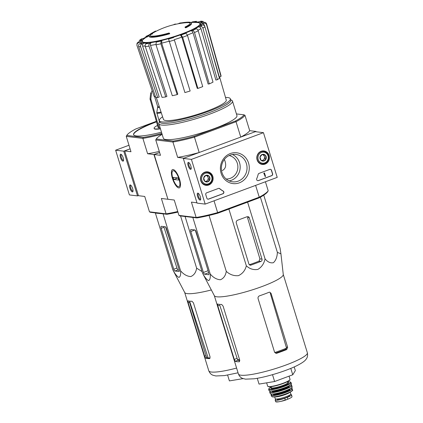 <?xml version="1.0" encoding="UTF-8"?>
<svg xmlns="http://www.w3.org/2000/svg" width="423" height="423" viewBox="0 0 423 423"><rect width="100%" height="100%" fill="white"/><g stroke="black" fill="none" stroke-linecap="round" stroke-linejoin="round"><path stroke-width="0.63" d="M263.455 132.663L277.213 177.385L205.176 204.103L191.418 159.381L263.455 132.663L255.339 131.68L183.296 158.398L191.418 159.381M200.798 180.817A6.794 6.319 -83.1 0 1 207.349 171.812A6.794 6.319 -83.1 0 1 213.081 179.347A6.794 6.319 -83.1 0 1 205.715 185.29A6.794 6.319 -83.1 0 1 200.798 180.817M257.121 159.926A6.794 6.319 -83.1 0 1 263.672 150.921A6.794 6.319 -83.1 0 1 269.403 158.456A6.794 6.319 -83.1 0 1 262.038 164.399A6.794 6.319 -83.1 0 1 257.121 159.926M221.113 173.277A15.519 14.43 -83.1 0 1 237.8 152.962A15.519 14.43 -83.1 0 1 245.604 178.326A15.519 14.43 -83.1 0 1 221.113 173.277M269.795 169.39A1.481 1.375 -83.1 0 1 271.534 170.305L272.608 173.795A1.481 1.375 -83.1 0 1 271.73 175.682L258.427 180.616A1.481 1.375 -83.1 0 1 256.745 178.622A25.919 24.1 -83.1 0 0 258.152 174.419A1.481 1.375 -83.1 0 1 259.056 173.377L269.795 169.39M218.448 188.436A1.481 1.375 -83.1 0 1 219.743 188.663A25.919 24.1 -83.1 0 0 223.18 191.069A1.481 1.375 -83.1 0 1 222.942 193.776L208.597 199.101A1.481 1.375 -83.1 0 1 206.858 198.186L205.779 194.691A1.481 1.375 -83.1 0 1 206.662 192.809L218.448 188.436M183.296 158.398L197.055 203.119L205.176 204.103M200.317 196.79A3.701 1.227 -110.4 0 0 198.165 193.226A3.701 1.227 -110.4 0 0 197.811 197.049A3.701 1.227 -110.4 0 0 200.576 199.725A3.701 1.227 -110.4 0 0 200.317 196.79M190.858 166.043A3.701 1.227 -110.4 0 0 188.706 162.48A3.701 1.227 -110.4 0 0 188.351 166.308A3.701 1.227 -110.4 0 0 191.117 168.978A3.701 1.227 -110.4 0 0 190.858 166.043M205.969 171.875A6.662 6.197 -83.1 0 1 206.884 172.256M205.367 184.751A6.662 6.197 -83.1 0 1 204.394 184.904M262.292 150.985A6.662 6.197 -83.1 0 1 263.206 151.365M261.689 163.86A6.662 6.197 -83.1 0 1 260.716 164.013M222.006 172.637A13.795 12.827 -83.1 0 1 235.87 154.416A13.795 12.827 -83.1 0 1 246.942 169.655A13.795 12.827 -83.1 0 1 232.55 181.811A13.795 12.827 -83.1 0 1 222.006 172.637M232.38 154.506A13.795 12.827 -83.1 0 1 240.084 168.825A13.795 12.827 -83.1 0 1 229.181 180.885M189.102 162.776A3.061 1.015 -110.4 0 0 189.007 162.797A3.061 1.015 -110.4 0 0 189.118 166.022A3.061 1.015 -110.4 0 0 191.138 168.539A3.061 1.015 -110.4 0 0 191.222 168.497M198.556 193.523A3.061 1.015 -110.4 0 0 198.466 193.544A3.061 1.015 -110.4 0 0 198.577 196.769A3.061 1.015 -110.4 0 0 200.597 199.286A3.061 1.015 -110.4 0 0 200.676 199.238M270.323 169.311A1.481 1.375 -83.1 0 1 271.37 170.284L272.449 173.779A1.481 1.375 -83.1 0 1 271.566 175.661L258.268 180.595A1.481 1.375 -83.1 0 1 257.739 180.674M264.068 173.07L264.46 172.928L265.538 176.423L265.142 176.565L264.238 173.615L263.846 173.779L263.904 173.055L264.46 172.928M263.846 173.779L263.904 173.055M265.142 176.565L264.1 173.684M207.905 199.159A1.481 1.375 -83.1 0 0 208.433 199.08L222.784 193.755A1.481 1.375 -83.1 0 0 223.016 191.053A25.919 24.1 -83.1 0 1 219.579 188.642L219.743 188.663M218.977 188.357A1.481 1.375 -83.1 0 1 219.579 188.642M260.013 157.055L262.138 154.469L265.253 155.109L266.247 158.334L264.126 160.92L261.007 160.28L260.013 157.055A3.421 3.178 -83.1 0 1 265.253 155.109A3.421 3.178 -83.1 0 1 264.126 160.92A3.421 3.178 -83.1 0 1 260.013 157.055M264.745 162.934A5.552 5.166 -83.1 0 1 258.072 156.653A5.552 5.166 -83.1 0 1 266.58 153.496A5.552 5.166 -83.1 0 1 264.745 162.934M264.687 163.601A6.292 5.853 -83.1 0 1 262.101 163.913A6.292 5.853 -83.1 0 1 257.052 156.959A6.292 5.853 -83.1 0 1 263.619 151.413A6.292 5.853 -83.1 0 1 268.695 156.965A6.292 5.853 -83.1 0 1 264.687 163.601M262.017 154.58A2.961 2.755 -83.1 0 1 264.396 156.558L263.899 154.945L262.038 154.559M264.396 156.558A2.961 2.755 -83.1 0 1 263.83 159.466L264.893 158.17L264.396 156.558M262.842 160.671L263.83 159.466A2.961 2.755 -83.1 0 1 261.927 160.481M264.893 158.17L266.247 158.334M263.899 154.945L265.253 155.109M203.69 177.946L205.816 175.36L208.93 176L209.924 179.225L207.799 181.811L204.684 181.171L203.69 177.946A3.421 3.178 -83.1 0 1 208.93 176A3.421 3.178 -83.1 0 1 207.799 181.811A3.421 3.178 -83.1 0 1 203.69 177.946M208.423 183.825A5.552 5.166 -83.1 0 1 201.75 177.544A5.552 5.166 -83.1 0 1 210.257 174.387A5.552 5.166 -83.1 0 1 208.423 183.825M208.365 184.491A6.292 5.853 -83.1 0 1 205.779 184.803A6.292 5.853 -83.1 0 1 200.729 177.85A6.292 5.853 -83.1 0 1 207.296 172.304A6.292 5.853 -83.1 0 1 212.372 177.856A6.292 5.853 -83.1 0 1 208.365 184.491M205.694 175.471A2.961 2.755 -83.1 0 1 208.074 177.449L207.577 175.836L205.715 175.45M208.074 177.449A2.961 2.755 -83.1 0 1 207.508 180.357L208.571 179.061L208.074 177.449M206.519 181.562L207.508 180.357A2.961 2.755 -83.1 0 1 205.604 181.372M208.571 179.061L209.924 179.225M207.577 175.836L208.93 176M128.989 145.248L115.643 150.197L129.401 194.918L137.517 195.902L138.406 195.574M149.472 211.828L150.414 212.293L166.9 214.292L166.102 213.848L149.472 211.828L144.74 196.457L138.443 195.69L124.685 150.974L130.094 148.833L123.759 151.18L115.643 150.197M120.497 157.515A3.701 1.227 -110.4 0 0 122.11 160.624A3.701 1.227 -110.4 0 0 123.463 160.777A3.701 1.227 -110.4 0 0 123.003 157.25A3.701 1.227 -110.4 0 0 121.052 154.279A3.701 1.227 -110.4 0 0 120.497 157.515M129.956 188.261A3.701 1.227 -110.4 0 0 131.569 191.37A3.701 1.227 -110.4 0 0 132.922 191.524A3.701 1.227 -110.4 0 0 132.462 187.997A3.701 1.227 -110.4 0 0 130.511 185.025A3.701 1.227 -110.4 0 0 129.956 188.261M123.759 151.18L137.517 195.902M130.903 185.322A3.061 1.015 -110.4 0 0 130.813 185.343A3.061 1.015 -110.4 0 0 130.76 188.076A3.061 1.015 -110.4 0 0 132.938 191.085A3.061 1.015 -110.4 0 0 133.023 191.037M121.443 154.575A3.061 1.015 -110.4 0 0 121.353 154.596A3.061 1.015 -110.4 0 0 121.301 157.33A3.061 1.015 -110.4 0 0 123.484 160.338A3.061 1.015 -110.4 0 0 123.564 160.291M222.35 170.538C225.945 168.613 226.617 164.912 224.37 159.445M265.417 181.758L268.187 190.768L267.674 191.698A46.281 7.36 162.9 0 1 259.013 197.911L259.246 197.181L217.676 212.6A47.022 7.482 162.9 0 1 196.145 217.485L178.966 215.402L174.239 200.031L167.942 199.27L154.184 154.548L160.481 155.31L155.749 139.939L172.928 142.022L177.655 157.393L183.952 158.154L199.185 152.507L194.458 137.131A47.022 7.482 162.9 0 1 172.928 142.022L173.293 141.071L156.261 139.003A46.281 7.36 162.9 0 1 162.136 134.34M124.685 150.974L130.982 151.735L126.255 136.365L142.884 138.379L147.616 153.75L153.914 154.517L159.624 152.529L154.184 154.548M148.938 36.024L149.065 36.441A22.218 3.532 162.9 0 0 169.729 33.771L169.597 33.354A22.218 3.532 162.9 0 1 148.938 36.024A22.218 3.532 162.9 0 1 149.599 34.712A80.084 71.862 -88 0 0 146.691 36.769L146.818 37.192A80.084 71.862 -88 0 1 148.933 35.669M169.597 33.354A80.957 26.876 -110.4 0 0 169.026 32.989A21.028 3.347 162.9 0 1 149.975 35.368A21.028 3.347 162.9 0 1 150.588 34.141L150.715 34.559A79.936 32.915 68.7 0 1 152.143 34.089A79.35 27.881 -103.6 0 1 152.618 33.618L152.492 33.2A80.164 33.01 -111.3 0 0 150.747 33.866A79.857 71.656 92 0 0 147.172 36.288A77.594 27.268 76.4 0 0 146.691 36.769M150.08 35.564A21.028 3.347 162.9 0 1 150.715 34.559M150.588 34.141A79.936 32.915 68.7 0 1 152.016 33.671L152.143 34.089M152.016 33.671A79.35 27.881 -103.6 0 1 152.492 33.2M185.004 27.061A80.957 26.876 69.6 0 1 185.575 27.426L185.708 27.844A80.957 26.876 69.6 0 0 185.137 27.479L185.004 27.061A21.028 3.347 162.9 0 0 190.176 22.995A21.028 3.347 162.9 0 0 185.523 22.319A21.028 3.347 162.9 0 0 181.234 22.932M185.523 22.319A81.459 81.459 0 0 1 187.051 22.197A22.218 3.532 162.9 0 1 191.402 22.958A22.218 3.532 162.9 0 1 185.575 27.426M191.402 22.958L191.534 23.376A22.218 3.532 162.9 0 1 185.708 27.844M179.897 23.471L179.775 23.08A80.164 20.013 70.5 0 0 178.718 23.492L178.77 23.662M179.775 23.08A79.35 67.944 57.4 0 1 181.208 22.842L181.335 23.249M154.48 32.116A81.459 81.459 0 0 1 185.649 22.742A21.028 3.347 162.9 0 1 190.197 23.223M173.478 24.788A80.656 26.776 69.6 0 1 174.53 24.248A80.074 74.448 -83.1 0 1 175.635 24.032L175.709 24.27M174.53 24.248L174.614 24.518M154.194 31.778A81.459 81.459 0 0 0 150.71 33.777A79.323 73.755 96.9 0 0 150.313 34.014A80.074 26.58 69.6 0 1 150.667 33.814A79.593 74.004 -83.1 0 1 152.64 32.645A80.476 26.718 69.6 0 1 153.364 32.291L153.496 32.708A80.074 74.448 -83.1 0 1 154.49 32.153L154.363 31.73A80.656 26.776 -110.4 0 0 153.634 32.085A79.593 74.004 -83.1 0 1 154.194 31.778A79.593 74.004 -83.1 0 1 155.643 31.016L155.77 31.434M152.64 32.645L152.766 33.063A80.476 26.718 69.6 0 1 153.496 32.708M153.364 32.291A80.074 74.448 -83.1 0 1 154.363 31.73M152.497 33.221A79.593 74.004 -83.1 0 1 152.766 33.063M155.252 96.084L154.131 96.418L137.004 45.589C136.703 44.256 137.195 43.326 138.474 42.802L140.589 42.173A32.026 5.092 162.9 0 0 141.901 42.929L139.95 43.654C138.77 44.241 138.337 45.198 138.638 46.535L155.664 97.306A35.024 5.573 162.9 0 0 157.668 97.549L140.642 46.779A36.447 5.795 162.9 0 1 138.638 46.535M140.642 46.779C140.336 45.441 140.774 44.484 141.948 43.897L143.905 43.172C142.736 43.749 142.297 44.706 142.588 46.038L159.196 96.978L157.668 97.549M143.905 43.172A32.026 5.092 162.9 0 0 147.664 43.03L146.168 43.733C145.274 44.304 144.989 45.261 145.316 46.599L162.046 97.38A35.024 5.573 162.9 0 0 165.753 96.915L166.926 96.359L150.514 45.409C150.197 44.077 150.477 43.13 151.365 42.564L149.869 43.273C148.975 43.844 148.695 44.796 149.023 46.133A36.447 5.795 162.9 0 1 145.316 46.599M151.365 42.564A32.026 5.092 162.9 0 0 156.991 41.533L156.182 42.115L156.029 44.854L172.309 95.714A35.024 5.573 162.9 0 0 177.152 94.615L160.867 43.754A36.447 5.795 162.9 0 1 156.029 44.854M160.867 43.754L161.026 41.02L161.835 40.439L161.676 43.157L177.792 94.16L177.152 94.615M161.835 40.439A32.026 5.092 162.9 0 0 168.476 38.678L184.899 92.568A35.024 5.573 162.9 0 0 190.139 90.998L174.376 40A36.447 5.795 162.9 0 1 169.131 41.57M174.376 40L190.139 90.998M181.832 37.129L180.362 34.898L181.166 34.998L182.646 37.245L197.885 88.418L197.25 88.338L181.832 37.129A34.247 5.446 162.9 0 1 174.371 39.619M197.885 88.418A35.024 5.573 162.9 0 0 202.733 86.62L187.489 35.447L186.014 33.2L185.205 33.1A32.026 5.092 162.9 0 0 190.842 30.763L192.333 30.578C193.306 30.588 194.025 31.244 194.501 32.539L209.3 83.891L208.127 84.04L193.004 32.708A34.247 5.446 162.9 0 1 187.363 35.067M209.3 83.891A35.024 5.573 162.9 0 0 213.012 82.141L198.213 30.784C197.737 29.488 197.018 28.838 196.045 28.822L194.548 29.007A32.026 5.092 162.9 0 0 198.318 26.903L200.269 26.464C201.528 26.316 202.406 26.882 202.903 28.167L217.401 79.688L215.867 80.037L200.941 28.59A34.247 5.446 162.9 0 1 198.017 30.282M217.401 79.688A35.024 5.573 162.9 0 0 219.41 78.244L204.912 26.723C204.415 25.443 203.537 24.872 202.279 25.02L200.328 25.465A32.026 5.092 162.9 0 0 201.655 23.91L203.77 23.281C205.129 23.016 206.059 23.519 206.561 24.793L220.959 76.436L219.299 76.933L208.513 39.508M206.567 23.884C206.064 22.609 205.129 22.107 203.775 22.366L201.66 23.001A32.026 5.092 162.9 0 0 200.343 22.239L203.426 21.446L201.062 21.15L198.339 21.996A32.026 5.092 162.9 0 0 194.585 22.144L196.489 21.324L192.719 21.795L191.27 22.424M149.626 34.675L145.872 36.447L147.278 36.214M146.871 36.584A32.026 5.092 162.9 0 0 143.931 38.266L141.404 38.953L139.209 40.523L141.917 39.709L139.77 41.502M141.917 39.709A32.026 5.092 162.9 0 0 140.589 41.258L138.48 41.893L137.047 43.199L136.957 45.478A36.447 5.795 162.9 0 0 137.004 45.589M154.131 96.418A35.024 5.573 162.9 0 1 154.078 96.291L136.957 45.478M194.585 22.144L199.101 21.874M200.343 22.239L202.807 22.657M201.655 23.91C203.003 23.646 203.934 24.148 204.441 25.406A34.247 5.446 162.9 0 1 204.309 25.681M204.653 26.126L204.441 25.406M206.561 24.793A36.447 5.795 162.9 0 0 206.63 24.042L221.033 75.696A35.024 5.573 162.9 0 1 220.959 76.436M198.318 26.903C199.566 26.76 200.439 27.321 200.941 28.59M190.842 30.763C191.804 30.773 192.523 31.424 193.004 32.708M165.753 96.915L149.023 46.133M229.155 155.537A11.849 11.014 -83.1 0 1 237.774 168.576A11.849 11.014 -83.1 0 1 226.136 178.977M259.013 197.911L217.797 213.197L214.049 200.814M268.187 190.768A47.022 7.482 162.9 0 1 259.246 197.181L255.619 185.396M236.431 113.914L244.023 114.834L244.97 115.299A47.022 7.482 162.9 0 1 236.029 121.713L240.756 137.084L255.994 131.437L256.095 131.77M244.023 114.834A46.281 7.36 162.9 0 1 235.368 121.047L236.029 121.713L194.458 137.131L194.146 136.333A46.281 7.36 162.9 0 1 173.293 141.071M217.797 213.197A46.281 7.36 162.9 0 1 196.938 217.935L196.145 217.485L191.413 202.115L196.954 202.786M178.966 215.402L179.907 215.867L196.938 217.935M244.97 115.299L249.697 130.67L255.994 131.437M172.388 178.279A9.745 3.236 69.6 0 1 173.842 169.766A9.745 3.236 69.6 0 1 178.982 177.586A9.745 3.236 69.6 0 1 180.187 186.866A9.745 3.236 69.6 0 1 176.629 186.474A9.745 3.236 69.6 0 1 172.388 178.279M235.368 121.047L194.146 136.333M230.646 99.749L231.714 100.293A38.509 6.123 162.9 0 1 232.486 101.092L236.949 115.595A38.509 6.123 162.9 0 1 208.201 130.755A38.509 6.123 162.9 0 1 166.086 139.553A38.509 6.123 162.9 0 1 163.341 138.242L158.879 123.733A38.509 6.123 162.9 0 1 159.069 122.644L159.64 121.591M177.655 157.393A47.022 7.482 -17.1 0 0 199.185 152.507M240.756 137.084A47.022 7.482 -17.1 0 0 249.697 130.67M156.261 139.003L155.749 139.939M232.486 101.092A38.509 6.123 162.9 0 1 203.738 116.251A38.509 6.123 162.9 0 1 161.623 125.044A38.509 6.123 162.9 0 1 158.879 123.733M225.501 97.433A37.145 5.906 162.9 0 1 230.355 98.808A37.145 5.906 162.9 0 1 202.628 113.427A37.145 5.906 162.9 0 1 162.004 121.914A37.145 5.906 162.9 0 1 159.355 120.65A37.145 5.906 162.9 0 1 162.596 116.785M219.569 76.854L226.268 100.082A32.857 5.224 162.9 0 1 201.686 113.02A32.857 5.224 162.9 0 1 165.795 120.507A32.857 5.224 162.9 0 1 163.452 119.408L156.261 97.417M230.355 98.808L230.789 100.203A37.145 5.906 162.9 0 1 203.056 114.829A37.145 5.906 162.9 0 1 162.437 123.31A37.145 5.906 162.9 0 1 159.783 122.051L159.355 120.65M262.006 259.146L249.279 217.776A1.777 1.655 96.9 0 0 247.191 216.682L237.631 220.23A2.221 2.067 96.9 0 0 236.309 223.053L248.904 264.005A1.777 1.655 96.9 0 0 250.992 265.099L260.949 261.403A1.777 1.655 96.9 0 0 262.006 259.146L259.928 258.892L258.987 261.165L260.949 261.403M265.041 258.865C267.685 262.043 270.466 263.323 273.39 262.704C275.828 260.505 277.155 257.068 277.377 252.388L280.93 253.811L283.273 274.532A36.061 5.737 162.9 0 1 255.804 288.735A36.061 5.737 162.9 0 1 216.872 296.798A36.061 5.737 162.9 0 1 214.366 295.735L202.495 273.068C204.605 277.113 206.62 279.624 208.534 280.608C209.972 280.026 210.532 277.821 210.226 274.004C213.298 277.625 216.698 279.54 220.425 279.751C223.672 278.382 225.618 275.579 226.273 271.344C229.811 274.633 233.882 276.066 238.482 275.648C242.601 273.655 245.218 270.371 246.334 265.808C249.723 268.933 253.567 270.133 257.871 269.409C261.689 267.114 264.079 263.598 265.041 258.865L247.592 202.146M246.334 265.808L228.885 209.084M226.273 271.344L209.073 215.444M210.226 274.004L192.819 217.433M202.495 273.068L185.089 216.497M280.93 253.811L280.037 248.111L263.746 195.151M277.377 252.388L260.388 197.166M203.415 272.444A1.777 0.592 -110.4 0 0 204.584 274.199L208.698 274.701A1.777 0.592 -110.4 0 0 208.798 274.691A1.777 0.592 -110.4 0 0 208.83 273.099L196.103 231.735A1.777 0.592 -110.4 0 0 194.94 229.98L190.99 229.499A2.221 0.735 -110.4 0 0 190.858 229.515A2.221 0.735 -110.4 0 0 190.821 231.497L203.415 272.444L208.095 270.709M201.665 249.803L195.347 230.45M257.253 378.289L259.04 384.089L274.612 381.514L292.758 374.778L295.339 370.627L294.202 366.926M274.612 381.514L272.507 374.678M292.758 374.778L290.791 368.391M286.535 348.124L270.265 293.245L271.053 293.34L269.768 292.166L269.086 292.261A36.061 5.737 162.9 0 1 259.548 295.809C258.321 296.359 257.829 297.295 258.088 298.617L274.553 352.142L275.981 353.332L276.758 353.253L275.579 353.11A32.878 5.229 -17.1 0 0 285.536 349.414L286.535 348.124A32.936 5.24 162.9 0 1 274.733 352.533M239.64 359.878A32.936 5.24 162.9 0 1 237.43 359.275L238.017 360.2A32.878 5.229 -17.1 0 0 239.809 360.629M237.43 359.275L219.733 305.163L217.813 305.877L234.284 359.402L235.156 361.263A36.061 5.737 -17.1 0 0 236.827 361.66A36.061 5.737 -17.1 0 0 239.27 361.76L239.418 361.734M276.758 353.253A36.061 5.737 -17.1 0 0 286.715 349.557L287.651 347.283L271.053 293.34M239.545 361.66L239.27 361.76L239.693 360.058L223.101 306.109L221.647 304.465A36.061 5.737 162.9 0 1 219.199 304.359A36.061 5.737 162.9 0 1 217.634 304.005L217.554 304M217.634 304.005L217.813 305.877M249.359 264.745A34.559 5.499 -17.1 0 0 258.987 261.165M249.279 217.776L247.487 217.559L259.928 258.892M178.406 186.712A8.476 2.813 69.6 0 1 177.776 186.495A8.476 2.813 69.6 0 1 173.308 179.69A8.476 2.813 69.6 0 1 172.261 171.616A8.476 2.813 69.6 0 1 178.294 176.983A8.476 2.813 69.6 0 1 178.406 186.712M173.753 179.458L173.107 177.359L178.141 177.967L178.786 180.066L173.753 179.458L177.856 177.935M290.39 394.611A7.254 1.153 162.9 0 1 291.595 394.876A7.254 1.153 162.9 0 1 287.307 397.329L284.753 398.276A7.254 1.153 162.9 0 1 275.167 400.089A7.254 1.153 162.9 0 1 276.245 399.063M291.595 394.876L292.023 396.827C291.542 397.446 290.162 398.233 287.878 399.185L281.089 401.321L278.477 401.829L275.701 401.755M276.134 401.802L275.764 401.48L276.134 401.802L278.567 401.818M290.252 392.126L290.823 393.972A8.148 1.295 162.9 0 1 284.742 397.176A8.148 1.295 162.9 0 1 275.833 399.037A8.148 1.295 162.9 0 1 275.251 398.762L274.686 396.917M289.438 395.219L289.554 395.584A6.456 1.026 162.9 0 1 283.68 398.466A6.456 1.026 162.9 0 1 277.208 399.381L277.097 399.021M211.32 289.956A36.061 5.737 162.9 0 1 187.23 293.61A36.061 5.737 162.9 0 1 184.724 292.542L172.854 269.879L155.378 213.076L163.727 213.906M202.025 271.545L196.632 268.156C195.976 272.396 194.025 275.199 190.784 276.563C187.051 276.346 183.651 274.432 180.584 270.815C180.896 274.622 180.335 276.822 178.897 277.419C176.978 276.43 174.963 273.919 172.854 269.879M174.942 271.011L179.056 271.508A1.777 0.592 -110.4 0 0 179.162 271.497A1.777 0.592 -110.4 0 0 179.193 269.911L166.466 228.547A1.777 0.592 -110.4 0 0 165.298 226.786L161.348 226.31A2.221 0.735 -110.4 0 0 161.221 226.321A2.221 0.735 -110.4 0 0 161.179 228.309L173.779 269.255A1.777 0.592 -110.4 0 0 174.942 271.011L177.834 269.937A36.632 5.827 -17.1 0 0 179.294 270.302M161.179 228.309L163.997 227.262L176.941 268.082L177.834 269.937M152.407 91.342A8.211 1.306 162.9 0 1 152.111 91.273L152.169 91.252A8.148 1.295 162.9 0 1 151.926 91.045A8.148 1.295 162.9 0 1 152.153 90.585M152.111 91.273L150.688 93.145A10.226 1.629 162.9 0 0 151.503 93.245L150.847 99.035A12.685 2.02 162.9 0 1 150.033 98.934L158.154 127.646A13.404 2.131 162.9 0 0 158.969 127.741L159.46 127.561A12.849 2.046 -17.1 0 0 160.053 127.561M158.969 127.741L150.847 99.035M161.047 112.047A10.908 1.734 162.9 0 1 156.774 112.581L159.455 121.935M156.774 112.581L157.731 106.781L154.506 96.307M150.033 98.934L150.688 93.145M156.399 121.57A38.509 6.123 -17.1 0 0 133.573 134.636A38.509 6.123 -17.1 0 0 161.475 132.182M157.515 125.42A17.031 2.707 -17.1 0 0 154.099 128.317A17.031 2.707 -17.1 0 0 160.354 128.539M156.33 121.327L135.809 128.941A45.911 7.302 162.9 0 0 126.768 135.429L143.254 137.427L142.884 138.379A46.652 7.418 162.9 0 0 162.083 134.165M161.835 133.351A45.911 7.302 162.9 0 1 143.254 137.427M156.478 121.85A38.509 6.123 -17.1 0 0 133.626 134.768M154.099 128.317L154.184 128.597A17.031 2.707 -17.1 0 0 160.439 128.819M153.914 154.517L167.915 199.18M177.771 211.511A46.652 7.418 -17.1 0 1 166.102 213.848L161.375 198.472L167.672 199.238M166.9 214.292A45.911 7.302 -17.1 0 0 177.946 212.087M147.616 153.75A46.652 7.418 -17.1 0 0 159.281 151.418M126.255 136.365L126.768 135.429M172.373 247.746L165.562 226.924M192.005 301.271A36.061 5.737 162.9 0 1 189.557 301.171A36.061 5.737 162.9 0 1 187.997 300.816L188.177 302.683L204.642 356.208L205.52 358.075A36.061 5.737 -17.1 0 0 207.185 358.466A36.061 5.737 -17.1 0 0 209.634 358.572L210.057 356.869L193.459 302.921L192.005 301.271M188.177 302.683L189.515 302.186L205.98 355.711L206.847 357.583A34.58 5.499 -17.1 0 0 208.497 357.98A34.58 5.499 -17.1 0 0 210.131 358.08M243.135 378.627L229.398 380.901L227.616 375.101M196.632 268.156L180.568 215.952M180.584 270.815L163.109 214.012M190.815 22.435A81.459 81.459 0 0 1 196.965 22.498A30.234 4.806 162.9 0 1 183.096 33.47A30.234 4.806 162.9 0 1 144.354 42.4A30.234 4.806 162.9 0 1 144.079 38.768A81.459 81.459 0 0 1 146.718 36.864M195.246 22.435A30.784 4.896 162.9 0 1 185.285 32.835A30.784 4.896 162.9 0 1 143.899 42.681A30.784 4.896 162.9 0 1 145.464 37.747M138.474 42.802A34.226 5.446 162.9 0 1 138.48 41.893M141.948 43.897A34.226 5.446 162.9 0 1 139.95 43.654M149.869 43.273A34.226 5.446 162.9 0 1 146.168 43.733M161.026 41.02A34.226 5.446 162.9 0 1 156.182 42.115M173.716 37.483A34.226 5.446 162.9 0 1 168.476 39.048M180.362 34.898A32.026 5.092 162.9 0 1 173.721 37.113M186.014 33.2A34.226 5.446 162.9 0 1 181.166 34.998M196.045 28.822A34.226 5.446 162.9 0 1 192.333 30.578M202.279 25.02A34.226 5.446 162.9 0 1 200.269 26.464M203.775 22.366A34.226 5.446 162.9 0 1 203.77 23.281M200.296 21.272A34.226 5.446 162.9 0 1 202.3 21.515M192.375 21.901A34.226 5.446 162.9 0 1 196.082 21.436M146.199 36.346A34.226 5.446 162.9 0 1 149.018 34.998M139.965 40.153A34.226 5.446 162.9 0 1 141.975 38.71M145.189 46.001A34.247 5.446 162.9 0 1 142.588 46.038M155.913 44.447A34.247 5.446 162.9 0 1 150.514 45.409M169.026 41.216A34.247 5.446 162.9 0 1 161.676 43.157M187.489 35.447A36.447 5.795 162.9 0 1 182.646 37.245M198.213 30.784A36.447 5.795 162.9 0 1 194.501 32.539M204.912 26.723A36.447 5.795 162.9 0 1 202.903 28.167M208.698 272.676L204.584 274.199M194.924 229.975L190.821 231.497M240.994 375.212A36.061 5.737 162.9 0 1 238.419 373.985C240.09 377.929 242.527 378.315 242.659 378.448L245.52 379.151L254.08 378.791C266.358 377.157 286.524 370.886 297.052 365.583C303.571 362.257 305.38 360.38 306.321 358.91C306.347 358.725 308.198 357.044 307.357 352.777A36.061 5.737 162.9 0 1 280.433 366.974A36.061 5.737 162.9 0 1 240.994 375.212M285.536 349.414L286.715 349.557M286.487 347.146L287.651 347.283M237.097 358.355L234.284 359.402M238.017 360.2L235.156 361.263M249.575 264.925L250.992 265.099M287.878 399.185L287.307 397.329M285.324 400.132L284.753 398.276M268.494 386.58A11.701 1.861 162.9 0 1 267.664 386.178L268.721 386.775C272.988 386.722 278.519 385.348 285.329 382.646C291.061 379.986 289.866 379.785 290.025 379.299A11.701 1.861 162.9 0 1 281.29 383.904A11.701 1.861 162.9 0 1 268.494 386.58M289.834 379.822A11.405 1.814 162.9 0 1 280.872 384.301A11.405 1.814 162.9 0 1 268.843 386.759M287.492 381.641L287.783 382.588A8.592 1.364 162.9 0 1 281.374 385.972A8.592 1.364 162.9 0 1 271.978 387.933A8.592 1.364 162.9 0 1 271.365 387.642L271.434 387.748M287.793 382.656A9.184 1.459 162.9 0 1 283.188 386.051A9.184 1.459 162.9 0 1 271.624 388.684A9.184 1.459 162.9 0 1 271.392 387.701M271.185 387.05L268.848 388.663L268.653 389.398A11.701 1.861 162.9 0 0 269.488 389.795A11.701 1.861 162.9 0 0 282.273 387.124A11.701 1.861 162.9 0 0 291.019 382.519L290.442 382.022L287.603 382.001A11.405 1.814 162.9 0 1 285.721 385.475A11.405 1.814 162.9 0 1 269.663 389.414A11.405 1.814 162.9 0 1 271.185 387.061M269.906 391.042A11.664 1.856 162.9 0 1 269.076 390.662L270.017 391.138C276.446 391.074 284.647 388.023 289.147 385.829C291.225 384.533 291.97 383.857 291.373 383.798L291.373 383.798A11.664 1.856 162.9 0 1 282.622 388.393A11.664 1.856 162.9 0 1 269.906 391.042M291.246 384.221A11.516 1.829 162.9 0 1 281.961 388.737A11.516 1.829 162.9 0 1 270.08 391.127M288.148 386.331A8.74 1.391 162.9 0 1 280.888 389.377A8.74 1.391 162.9 0 1 273.168 390.942M288.967 385.929A8.74 1.391 162.9 0 1 282.353 389.366A8.74 1.391 162.9 0 1 272.877 391.333A8.74 1.391 162.9 0 1 272.264 391.064M289.073 385.871A9.036 1.438 162.9 0 1 283.415 389.361A9.036 1.438 162.9 0 1 272.703 391.714A9.036 1.438 162.9 0 1 272.148 391.079M290.527 384.988A11.395 1.814 162.9 0 1 285.128 389.149A11.395 1.814 162.9 0 1 270.614 392.486A11.395 1.814 162.9 0 1 270.445 391.169M290.543 384.978L291.78 385.533A11.543 1.835 162.9 0 1 283.072 390.08A11.543 1.835 162.9 0 1 270.53 392.687A11.543 1.835 162.9 0 1 269.715 392.322L270.429 391.169M271.111 394.035A11.373 1.808 162.9 0 1 270.313 393.686L271.217 394.114C277.811 393.993 285.483 391.058 289.871 388.943C291.902 387.669 292.631 387.019 292.05 386.997A11.373 1.808 162.9 0 1 283.436 391.476A11.373 1.808 162.9 0 1 271.111 394.035M291.896 387.415A11.225 1.787 162.9 0 1 282.765 391.809A11.225 1.787 162.9 0 1 271.28 394.109M289.623 389.06L289.633 389.081A8.444 1.343 162.9 0 1 283.283 392.396A8.444 1.343 162.9 0 1 274.088 394.315A8.444 1.343 162.9 0 1 273.485 394.035L273.491 394.04M289.707 389.028A8.74 1.391 162.9 0 1 284.335 392.391A8.74 1.391 162.9 0 1 273.908 394.691A8.74 1.391 162.9 0 1 273.395 394.046M271.772 394.151L271.111 395.299A11.088 1.766 162.9 0 0 271.883 395.627A11.088 1.766 162.9 0 0 283.854 393.147A11.088 1.766 162.9 0 0 292.298 388.779L291.109 388.203A10.945 1.74 162.9 0 1 285.895 392.211A10.945 1.74 162.9 0 1 271.957 395.415A10.945 1.74 162.9 0 1 271.793 394.151M272.523 396.827A10.813 1.718 162.9 0 1 271.778 396.52L272.729 396.964C277.086 396.827 282.226 395.547 288.148 393.12C292.023 391.111 293.451 390.122 292.43 390.165A10.813 1.718 162.9 0 1 284.166 394.421A10.813 1.718 162.9 0 1 272.523 396.827M292.187 390.651A10.522 1.676 162.9 0 1 283.685 394.77A10.522 1.676 162.9 0 1 272.851 396.954M289.866 392.327A8.148 1.295 162.9 0 1 282.818 395.415A8.148 1.295 162.9 0 1 275.167 396.869A8.148 1.295 162.9 0 1 275.114 396.864M278.339 401.85A8.518 1.354 162.9 0 1 275.87 401.802M287.095 399.502L286.202 399.846A4.928 0.783 162.9 0 1 282.374 401.025L281.089 401.321M176.941 268.082L173.779 269.255M159.281 106.644A8.148 1.295 162.9 0 1 157.731 106.781M159.519 107.384A8.344 1.327 162.9 0 1 157.768 107.542M161.285 112.777A11.109 1.766 162.9 0 1 156.811 113.348M150.926 99.95A12.891 2.052 162.9 0 1 150.112 99.854M236.6 368.063A36.061 5.737 162.9 0 1 211.357 372.023A36.061 5.737 162.9 0 1 208.782 370.797C210.453 374.741 212.891 375.122 213.023 375.259L215.883 375.962L224.439 375.603L238.054 372.8M206.847 357.583L205.52 358.075M205.98 355.711L204.642 356.208M263.619 151.413L261.53 151.159M262.101 163.913L260.013 163.659M207.296 172.304L205.208 172.05M205.779 184.803L203.69 184.55M147.368 36.262L143.36 38.504M206.63 24.042L206.424 23.508M214.324 295.656L238.419 373.985M283.262 274.448L307.357 352.777M275.664 401.707L275.167 400.089M266.633 382.831L267.664 386.178M289.057 376.153L290.025 379.299M271.074 386.691L271.365 387.642M268.653 389.398L269.076 390.662M291.019 382.519L291.373 383.798M269.715 392.322L270.313 393.686M291.78 385.533L292.05 386.997M271.111 395.299L271.778 396.52M292.298 388.779L292.43 390.165M286.202 399.846L282.374 401.025M151.926 91.045L152.01 91.315M208.148 357.932L189.578 301.171M184.682 292.467L208.782 370.797"/></g></svg>
